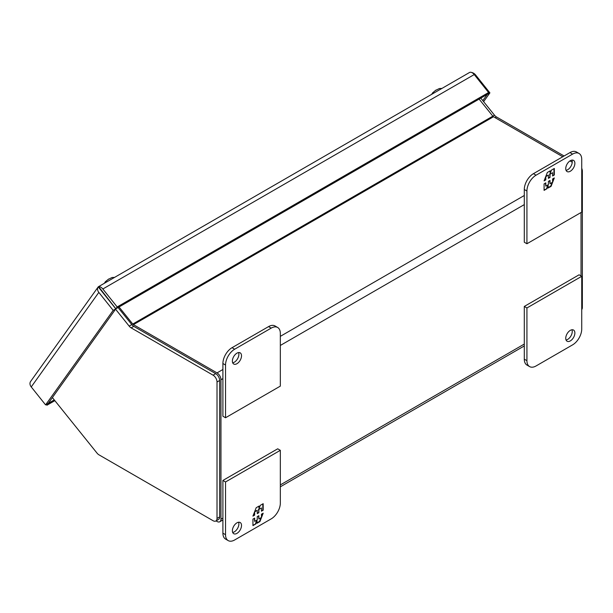 <?xml version="1.0" encoding="UTF-8"?>
<svg xmlns="http://www.w3.org/2000/svg" width="613" height="613" viewBox="0 0 613 613"><rect width="100%" height="100%" fill="white"/><g stroke="black" fill="none" stroke-linecap="round" stroke-linejoin="round"><path stroke-width="0.92" d="M566.052 339.985A6.459 3.732 120 0 0 572.251 331.48A6.459 3.732 120 0 0 571.944 329.771M574.879 333.005A6.459 3.732 -60 0 1 572.059 339.502A6.459 3.732 -60 0 1 567.086 341.234A6.459 3.732 -60 0 1 565.745 338.276A6.459 3.732 -60 0 1 568.565 331.771A6.459 3.732 -60 0 1 573.538 330.047A6.459 3.732 -60 0 1 574.879 333.005M536.061 365.961L572.596 344.866A12.919 7.456 120 0 0 581.729 329.043L581.729 276.317L526.927 307.956L526.927 360.682A12.919 7.456 120 0 0 529.601 366.597A12.919 7.456 120 0 0 536.061 365.961M526.927 307.956L524.299 306.431L524.299 359.164A12.919 7.456 120 0 0 526.973 365.08L529.601 366.597M581.729 276.317L579.101 274.8L524.299 306.431M565.745 168.606A6.459 3.732 -60 0 1 568.565 162.108A6.459 3.732 -60 0 1 573.538 160.376A6.459 3.732 -60 0 1 574.879 163.334A6.459 3.732 -60 0 1 572.059 169.832A6.459 3.732 -60 0 1 567.086 171.563A6.459 3.732 -60 0 1 565.745 168.606M566.052 170.322A6.459 3.732 120 0 0 572.251 161.817A6.459 3.732 120 0 0 571.944 160.1M526.927 243.752L524.299 242.227L524.299 189.501A12.919 7.456 -60 0 1 533.433 173.678L569.967 152.591A12.919 7.456 -60 0 1 576.427 151.947L579.055 153.465A12.919 7.456 -60 0 1 581.729 159.38L581.729 212.113L526.927 243.752L526.927 191.018A12.919 7.456 -60 0 1 536.061 175.195L572.596 154.108A12.919 7.456 -60 0 1 579.055 153.465M554.328 174.958L554.328 168.452L551.439 170.115L550.252 173.188L550.252 170.805L547.332 172.491L544.083 180.873L545.808 179.877L545.808 176.621L548.405 175.126L548.405 178.375L550.007 177.448L550.007 174.199L552.604 172.697L552.604 175.954L554.328 174.958L552.604 175.525M544.083 183.869L544.083 190.375L546.972 188.712L548.16 185.639L548.16 188.022L551.072 186.337L554.328 177.954L552.604 178.95L552.604 182.207L550.007 183.701L550.007 180.452L548.405 181.379L548.405 184.628L545.808 186.13L545.808 182.873L544.083 183.869M553.96 168.659L553.96 174.743M550.007 174.199L552.604 172.697M549.639 173.985L550.007 177.448M549.639 177.241L548.405 177.954M545.922 176.138L548.405 175.126M545.44 177.372L545.808 179.877M545.44 179.663L544.29 180.329M549.884 171.019L550.252 173.188M546.972 188.712L544.083 189.953M545.44 183.088L545.808 186.13M549.639 180.659L550.007 183.701M553.754 178.291L552.604 181.249M552.129 182.482L550.712 186.13L551.072 186.337M550.712 186.13L548.16 187.601M546.604 188.498L547.792 185.425L548.16 185.639M52.381 397.569L97 453.084A5.578 3.218 60 0 0 98.977 454.838L213.071 520.713A5.578 3.218 -120 0 0 215.868 520.989A5.578 3.218 -120 0 0 217.017 518.429L217.017 382.006A5.578 3.218 -120 0 0 213.071 375.171L131.144 327.871A5.578 3.218 60 0 1 129.167 326.124L115.558 309.19M118.071 307.527L131.803 324.599L129.167 326.124M131.144 327.871L133.772 326.354L215.707 373.654L213.071 375.171M217.017 382.006L219.653 380.489A5.578 3.218 -120 0 0 215.707 373.654M219.653 380.489L219.653 516.912L217.017 518.429M215.868 520.989L218.496 519.464A5.578 3.218 -120 0 0 219.653 516.912M133.772 326.354A5.578 3.218 60 0 1 131.803 324.599M241.514 525.464A6.459 3.732 -60 0 1 238.695 531.969A6.459 3.732 -60 0 1 233.722 533.693A6.459 3.732 -60 0 1 232.381 530.743A6.459 3.732 -60 0 1 235.2 524.238A6.459 3.732 -60 0 1 240.181 522.514A6.459 3.732 -60 0 1 241.514 525.464M232.687 532.452A6.459 3.732 120 0 0 238.886 523.946A6.459 3.732 120 0 0 238.58 522.238M228.205 540.605L225.576 539.088A12.919 7.456 -60 0 1 222.902 533.172L222.902 480.446L277.704 448.808L280.333 450.325L280.333 503.058A12.919 7.456 -60 0 1 271.199 518.874L234.664 539.969A12.919 7.456 -60 0 1 228.205 540.605A12.919 7.456 -60 0 1 225.53 534.697L225.53 481.964L280.333 450.325M222.902 480.446L225.53 481.964M252.931 519.119L252.931 525.625L255.82 523.954L257.016 520.889L257.016 523.272L259.927 521.586L263.184 513.204L261.46 514.2L261.46 517.449L258.855 518.95L258.855 515.702L257.253 516.621L257.253 519.878L254.656 521.379L254.656 518.123L252.931 519.119M263.184 510.2L263.184 503.694L260.287 505.365L259.1 508.438L259.1 506.054L256.188 507.733L252.931 516.115L254.656 515.127L254.656 511.87L257.253 510.368L257.253 513.625L258.855 512.698L258.855 509.441L261.46 507.947L261.46 511.196L263.184 510.2L261.46 510.775M255.82 523.954L252.931 525.203M254.288 518.337L254.656 521.379M258.494 515.908L258.855 518.95M262.602 513.533L261.46 516.491M260.977 517.724L259.56 521.379L259.927 521.586M259.56 521.379L257.016 522.851M255.46 523.747L256.648 520.675L257.016 520.889M262.816 503.909L262.816 509.993M258.855 509.441L261.46 507.947M258.494 509.234L258.855 512.698M258.494 512.483L257.253 513.204M254.77 511.38L257.253 510.368M254.288 512.621L254.656 515.127M254.288 514.912L253.146 515.571M258.732 506.261L259.1 508.438M581.729 309.603A5.578 3.218 -120 0 0 582.35 307.511L582.35 171.088A5.578 3.218 -120 0 0 581.729 168.276M564.083 155.986L496.469 116.945A5.578 3.218 -120 0 1 494.499 115.198L480.776 98.126M572.113 160.621L571.416 160.215M581.032 212.512L581.032 275.911M222.902 518.077L220.964 519.188L220.964 379.731L222.902 378.612M220.964 519.188A5.578 3.218 60 0 1 219.814 521.747A5.578 3.218 60 0 1 217.017 521.471L216.021 520.897M119.037 306.975L132.76 324.047A1.862 1.073 60 0 0 133.419 324.629L217.017 372.896A5.578 3.218 60 0 1 220.964 379.731M479.105 99.091L492.829 116.163A1.862 1.073 -120 0 0 493.488 116.746L562.765 156.744M569.975 160.905L572.236 162.207M232.687 362.789A6.459 3.732 120 0 0 238.886 354.283A6.459 3.732 120 0 0 238.58 352.567M232.381 361.072A6.459 3.732 -60 0 1 235.2 354.575A6.459 3.732 -60 0 1 240.181 352.843A6.459 3.732 -60 0 1 241.514 355.801A6.459 3.732 -60 0 1 238.695 362.298A6.459 3.732 -60 0 1 233.722 364.03A6.459 3.732 -60 0 1 232.381 361.072M271.199 328.116L234.664 349.211A12.919 7.456 120 0 0 225.53 365.026L225.53 417.76L280.333 386.121L280.333 333.388A12.919 7.456 120 0 0 277.658 327.48A12.919 7.456 120 0 0 271.199 328.116L268.571 326.599L232.036 347.694A12.919 7.456 120 0 0 222.902 363.509L222.902 416.242L225.53 417.76M277.658 327.48L275.03 325.955A12.919 7.456 120 0 0 268.571 326.599M98.279 286.823A5.578 3.218 60 0 1 102.823 288.991L474.232 74.556L488.584 92.525L117.175 306.96L115.842 308.814L98.708 286.769L98.241 286.861A5.578 4.406 -144.4 0 0 98.226 286.876L30.65 381.409A5.578 4.406 35.6 0 0 30.65 381.409A5.578 4.406 35.6 0 0 31.24 386.926L98.823 292.401A5.578 4.406 -144.4 0 1 98.226 286.876M98.348 286.761L469.688 72.395A5.578 3.218 -120 0 1 474.232 74.556M471.497 72.441A5.578 4.406 -144.4 0 1 475.55 74.901L489.902 92.87L487.258 94.379M98.823 292.401L113.175 310.37L115.803 308.852L98.241 286.861M113.175 310.37L45.592 404.894L31.24 386.926M45.592 404.894L48.228 403.369M488.584 92.525L487.258 94.387L115.842 308.814M117.175 306.96L102.823 288.991M483.619 101.658L489.902 92.87M46.312 404.488L46.91 405.239L54.856 400.657M46.91 405.239L115.803 308.852M487.266 94.387L482.799 100.639M54.258 399.906L48.243 403.385M431.445 94.448L431.881 93.988M435.559 90.41L439.398 88.517L441.889 88.425M436.012 90.019L432.671 92.793L431.774 94.264M106.241 296.845L100.356 289.42M104.11 283.436L104.547 282.976M108.225 279.39L112.064 277.497L114.554 277.405M108.677 279.007L105.329 281.781L104.44 283.244M526.927 360.682L524.299 359.164M569.967 152.591L572.596 154.108M533.433 173.678L536.061 175.195M524.299 189.501L526.927 191.018M225.53 534.697L222.902 533.172M582.35 307.511L581.729 307.872M581.729 171.448L582.35 171.088M494.499 115.198L132.76 324.047M495.158 117.711L496.469 116.945M524.299 344.062L280.333 484.914M280.333 345.456L524.299 204.604M524.299 195.493L280.333 336.345M222.902 369.501L217.017 372.896M133.419 324.629L493.488 116.746M222.902 363.509L225.53 365.026M234.664 349.211L232.036 347.694M524.299 345.954L280.333 486.806M222.902 519.962L219.814 521.747"/></g></svg>
